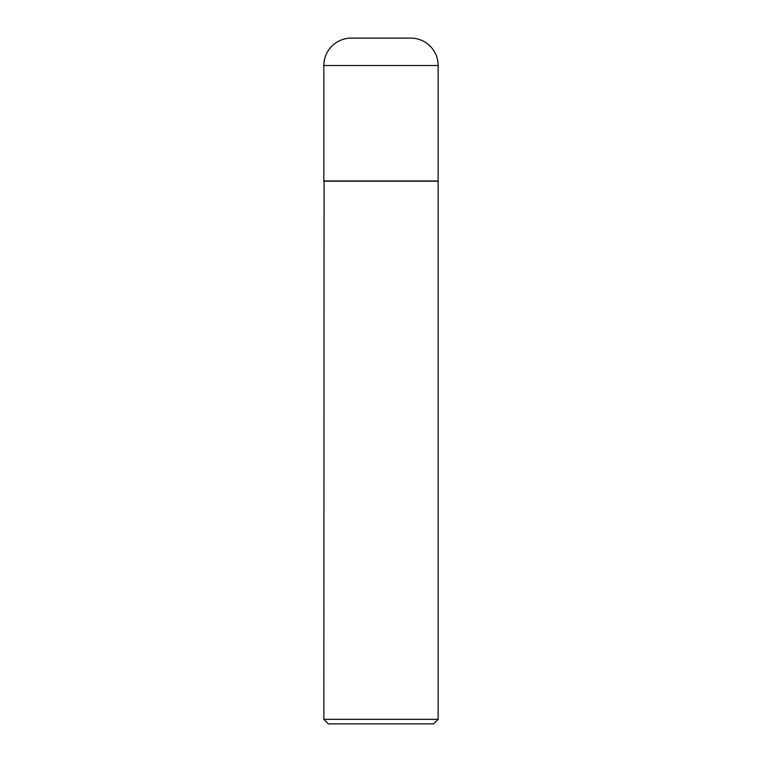 <?xml version="1.0" encoding="UTF-8"?>
<svg xmlns="http://www.w3.org/2000/svg" width="762" height="762" viewBox="0 0 762 762"><rect width="100%" height="100%" fill="white"/><g stroke="black" fill="none" stroke-linecap="round" stroke-linejoin="round"><path stroke-width="1.14" d="M438.15 65.532A27.432 27.432 0 0 0 410.48 38.1L351.52 38.1A27.432 27.432 0 0 0 323.85 65.532L323.85 180.975L438.15 180.975L438.15 65.532L323.85 65.532M324.079 180.975L323.85 719.328L438.15 719.328L438.15 181.204L323.85 181.204M438.15 719.328L433.578 723.9L328.422 723.9L323.85 719.328M410.718 38.1L351.282 38.1"/></g></svg>

